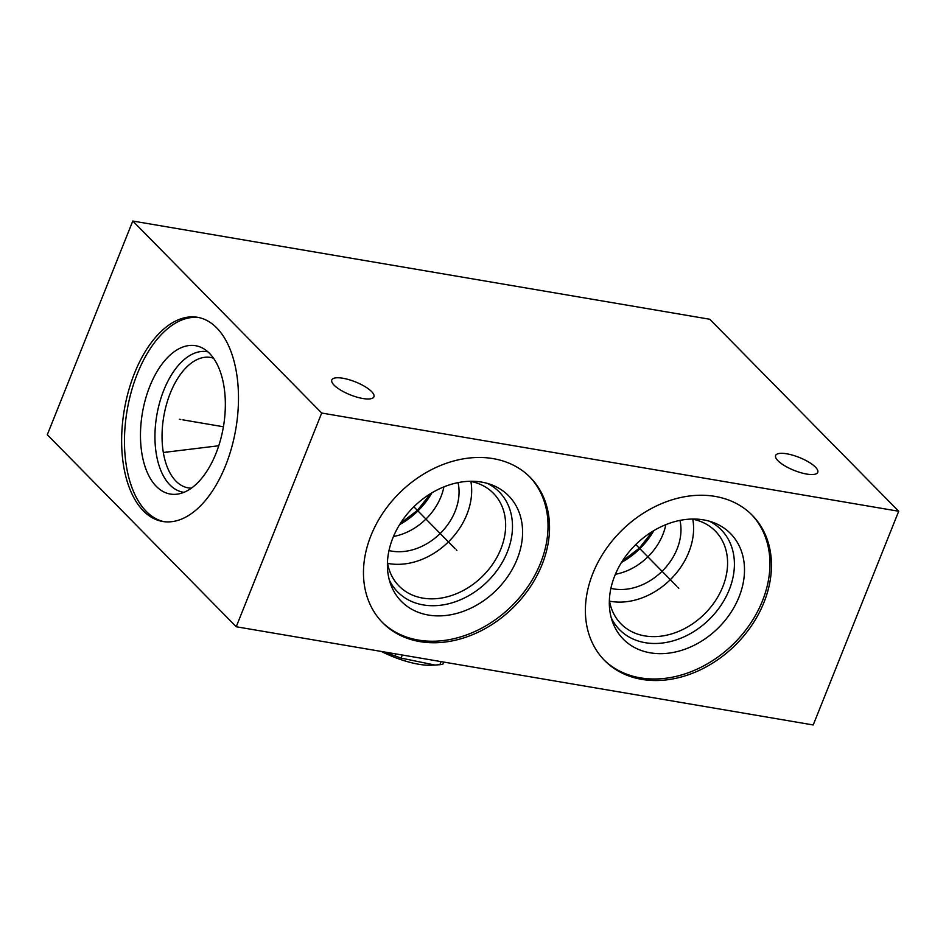 <?xml version="1.0" encoding="UTF-8"?>
<svg xmlns="http://www.w3.org/2000/svg" width="946" height="946" viewBox="0 0 946 946"><rect width="100%" height="100%" fill="white"/><g stroke="black" fill="none" stroke-linecap="round" stroke-linejoin="round"><path stroke-width="1.42" d="M236.228 626.749L813.217 724.967L898.7 511.254L709.772 319.251L132.783 221.033L47.3 434.746L236.228 626.749L321.699 413.035L132.783 221.033M898.7 511.254L321.699 413.035M542.034 564.667A103.563 80.717 -44.5 0 1 382.681 622.752A103.563 80.717 -44.5 0 1 370.974 535.554A103.563 80.717 -44.5 0 1 530.328 477.482A103.563 80.717 -44.5 0 1 542.034 564.667M763.954 602.448A103.563 80.717 -44.5 0 1 604.6 660.521A103.563 80.717 -44.5 0 1 592.894 573.335A103.563 80.717 -44.5 0 1 752.247 515.251A103.563 80.717 -44.5 0 1 763.954 602.448M362.815 398.503A22.68 6.965 21.8 0 0 373.918 396.8A22.68 6.965 21.8 0 0 364.872 386.524A22.68 6.965 21.8 0 0 342.89 378.246A22.68 6.965 21.8 0 0 331.798 379.949A22.68 6.965 21.8 0 0 340.844 390.225A22.68 6.965 21.8 0 0 362.815 398.503M806.666 474.052A22.68 6.965 21.8 0 0 817.758 472.338A22.68 6.965 21.8 0 0 808.712 462.074A22.68 6.965 21.8 0 0 786.729 453.796A22.68 6.965 21.8 0 0 775.637 455.499A22.68 6.965 21.8 0 0 784.683 465.763A22.68 6.965 21.8 0 0 806.666 474.052M225.562 465.633A103.563 56.559 99.7 0 1 162.688 521.483A103.563 56.559 99.7 0 1 134.557 373.138A103.563 56.559 99.7 0 1 197.442 317.288A103.563 56.559 99.7 0 1 225.562 465.633M164.107 521.684A103.563 56.559 99.7 0 1 137.395 373.623A103.563 56.559 -80.3 0 1 198.849 317.56M215.96 453.465A75.242 41.092 99.7 0 1 177.541 494.108A75.242 41.092 99.7 0 1 143.556 461.494A75.242 41.092 99.7 0 1 149.835 386.264A75.242 41.092 -80.3 0 1 202.409 348.033A75.242 41.092 -80.3 0 1 215.96 453.465M183.962 492.322A71.269 38.916 99.7 0 1 163.835 390.13A71.269 38.916 -80.3 0 1 207.872 351.841M213.5 358.215A66.161 36.125 -80.3 0 0 210.473 357.446A66.161 36.125 -80.3 0 0 170.304 393.122A66.161 36.125 99.7 0 0 188.266 487.888A66.161 36.125 99.7 0 0 191.376 488.171M615.397 574.269A53.745 41.896 135.5 0 0 665.818 524.652M610.915 588.341A53.745 41.896 135.5 0 0 613.706 588.92A53.745 41.896 135.5 0 0 677.088 548.976A53.745 41.896 135.5 0 0 679.961 520.395M692.791 519.212A66.161 51.569 135.5 0 1 688.806 552.216A66.161 51.569 -44.5 0 1 609.531 601.148M609.378 600.237A66.161 51.569 -44.5 0 0 620.99 623.852A66.161 51.569 -44.5 0 0 722.791 586.745A66.161 51.569 135.5 0 0 715.306 531.049A66.161 51.569 135.5 0 0 691.881 519.047M709.37 521.199A71.269 55.554 135.5 0 1 729.248 589.748A71.269 55.554 -44.5 0 1 670.005 641.66A71.269 55.554 -44.5 0 1 611.234 617.75M739.051 596.926A75.242 58.652 135.5 0 0 713.769 522.665A75.242 58.652 135.5 0 0 614.77 575.771A75.242 58.652 -44.5 0 0 612.63 622.172A75.242 58.652 -44.5 0 0 673.871 652.314A75.242 58.652 -44.5 0 0 739.051 596.926M603.855 659.752A103.563 80.717 -44.5 0 0 762.441 600.911A103.563 80.717 135.5 0 0 751.479 514.494M393.477 536.488A53.745 41.896 135.5 0 0 443.899 486.871M388.983 550.56A53.745 41.896 135.5 0 0 391.786 551.14A53.745 41.896 135.5 0 0 455.168 511.207A53.745 41.896 135.5 0 0 458.041 482.614M470.872 481.443A66.161 51.569 135.5 0 1 466.886 514.435A66.161 51.569 -44.5 0 1 387.6 563.367M387.446 562.468A66.161 51.569 -44.5 0 0 399.07 586.071A66.161 51.569 -44.5 0 0 500.86 548.976A66.161 51.569 135.5 0 0 493.386 493.268A66.161 51.569 135.5 0 0 469.961 481.278M487.45 483.418A71.269 55.554 135.5 0 1 507.328 551.967A71.269 55.554 -44.5 0 1 448.085 603.891A71.269 55.554 -44.5 0 1 389.314 579.981M517.131 559.157A75.242 58.652 135.5 0 0 491.837 484.884A75.242 58.652 135.5 0 0 392.85 538.002A75.242 58.652 -44.5 0 0 390.71 584.392A75.242 58.652 -44.5 0 0 451.952 614.533A75.242 58.652 -44.5 0 0 517.131 559.157M381.924 621.983A103.563 80.717 -44.5 0 0 540.521 563.142A103.563 80.717 135.5 0 0 529.559 476.713M443.792 662.082L443.012 664.057A52.562 16.141 -158.2 0 1 439.855 664.695L434.935 665.05L401.08 658.097A52.562 16.141 -158.2 0 1 395.121 655.909L382.704 651.688M434.935 665.05L431.151 665.227A46.224 14.19 -158.2 0 1 381.404 651.463M395.913 653.934L395.121 655.909M402.31 655.022L401.08 658.097M441.084 661.621L439.855 664.695M180.769 419.504L179.35 419.267L180.769 419.504M182.897 419.87L223.41 426.764M167.702 452.176L166.283 451.94M163.563 452.472L218.751 445.755M456.126 549.732L456.871 550.501M454.991 548.574L413.851 506.772M678.046 587.501L678.802 588.27M676.91 586.354L635.783 544.553M622.255 561.238A68.266 53.213 135.5 0 0 652.681 531.297M621.534 562.397A67.284 52.444 135.5 0 0 653.852 530.588M400.335 523.469A68.266 53.213 135.5 0 0 430.761 493.516M399.602 524.628A67.284 52.444 135.5 0 0 431.932 492.819M652.634 531.333L639.33 548.16L622.291 561.191M430.714 493.552L417.399 510.379L400.359 523.41"/></g></svg>
